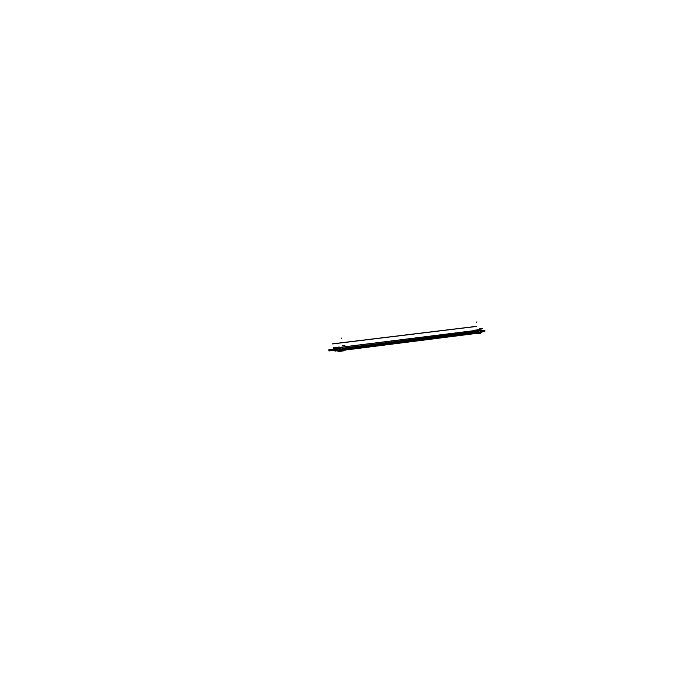 <?xml version="1.0" encoding="UTF-8"?>
<svg xmlns="http://www.w3.org/2000/svg" width="688" height="688" viewBox="0 0 688 688"><rect width="100%" height="100%" fill="white"/><g stroke="black" fill="none" stroke-linecap="round" stroke-linejoin="round"><path stroke-width="1.03" d="M337.309 348.472L335.667 348.248L336.982 348.498L335.667 348.248L337.292 347.956L336.045 348.111L337.309 348.472M338.788 348.274L336.045 348.111L341.884 347.887L339.089 347.087L336.518 347.406L339.089 347.087L341.884 347.887L338.788 348.274M338.29 348.248L336.088 348.291L337.516 348.025M480.577 330.455L481.6 330.326M480.327 332.416L480.258 330.704L482.305 330.343L479.656 329.621L482.305 330.317L479.287 330.309L482.305 330.317L480.258 330.704L480.319 331.9M476.345 333.413L477.79 332.631L477.334 331.298L474.496 330.661L340.276 347.38L474.496 330.661L477.36 331.332L342.77 348.214L343.131 349.659L342.486 350.588M328.795 349.796L329.5 349.839L329.466 350.949L329.148 349.762L334.05 349.134L334.187 350.209M334.144 350.209L333.783 349.573M333.405 348.773L333.439 347.965L333.405 348.773M334.239 350.631L334.721 349.865L333.697 350.269L334.205 350.631M334.772 349.194L334.721 349.865L334.678 349.289M336.828 348.747L335.649 348.601L335.649 349.435L337.206 349.547L334.824 349.177L335.649 349.418L335.675 348.627L333.431 347.982L336.647 348.773M336.621 348.592L335.675 348.627L335.649 349.418M333.577 347.784L335.821 348.429L333.577 347.784M333.31 350.321L335.632 351.112L335.727 348.592L333.826 347.715M334.617 347.956L337.086 347.638M334.041 347.801L336.656 347.466M336.57 347.5L334.093 347.81L336.656 347.457M337.378 347.732L334.901 348.042L337.378 347.732M342.418 348.051L343.26 348.283L343.166 351.018L340.164 351.043L340.569 348.928L339.648 348.3L337.438 348.575L339.648 348.3L340.646 349.513L340.577 348.911M337.438 348.575L336.767 348.549L337.438 348.575M333.508 347.758L338.969 347.07M338.917 350.854L339.975 350.269L338.917 350.854M337.92 350.983L338.591 351.198M342.392 350.665L342.753 349.762L342.108 350.803L342.572 349.831L340.07 350.063L340.646 350.063L340.053 351.095L340.594 350.054L342.607 349.796L342.16 350.794L341.102 351.026M477.403 331.315L474.428 330.61L340.13 347.337M474.496 330.618L477.36 331.298L342.77 348.214L477.36 331.332L474.324 330.627M477.825 332.115L477.412 331.315L477.807 332.106M477.403 333.241L477.79 332.106L342.762 349.212L342.375 350.682L343.157 349.624L342.865 350.287L477.446 333.181M477.73 332.829L343.114 349.874M477.782 331.9L477.463 331.375L477.782 331.9M480.215 329.827L478.504 330.154L480.568 329.879M479.665 329.69L477.386 329.913M480.559 329.87L478.229 330.068M479.717 329.698L482.684 330.292L478.014 330.876L475.038 330.171L479.459 329.621M474.393 330.541L478.117 330.868L475.133 330.163L478.117 330.868L478.745 332.089L480.327 331.891L479.682 333.319L480.284 333.491L480.344 332.708M329.113 350.828L329.062 349.753M328.924 350.863L328.847 349.779L329.088 350.82L328.959 349.796L334.162 349.143M484.808 330.352L482.735 330.515L484.498 330.3L484.799 331.358L484.859 330.369L484.137 330.326M337.24 348.463L340.698 348.033L337.24 348.472M337.361 348.455L335.667 348.231L337.361 348.455M336.028 348.102L337.318 347.939L336.028 348.102M337.421 347.93L339.365 348.205M335.907 348.119L335.168 348.214L336.475 348.592L339.425 348.223M337.24 347.956L338.935 348.171L337.24 347.956M338.324 348.231L337.034 348.395M337.086 348.386L336.329 348.171M336.277 348.18L337.567 348.016M341.016 351.233L340.354 351.043L341.016 351.233M478.814 333.439L479.502 333.603L478.814 333.439M480.602 330.446L479.837 330.266M480.104 330.601L479.459 330.214M480.68 330.068L482.555 330.317L480.172 330.61M482.107 330.292L480.508 330.085L482.107 330.292M479.097 330.722L481.892 330.378L479.097 330.722M480.783 330.145L481.574 330.335M479.631 332.502L479.562 333.775L478.573 333.534M477.498 331.375L342.848 348.266M340.586 350.192L337.903 350.536L337.928 349.951M481.978 331.771L481.97 332.295L480.396 332.493M477.799 331.9L343.149 348.85M337.92 350.072L337.576 350.949M481.729 332.622L481.97 331.874M480.241 332.915L481.772 332.614L480.301 332.803M477.558 333.147L342.977 350.218M340.517 350.527L335.641 350.88M341.136 350.029L341.085 351.43L340.121 351.155M337.885 350.527L335.658 350.545M337.903 350.45L337.713 349.917M340.895 351.198L340.354 351.043M333.388 347.775L336.286 348.61L342.056 347.887L339.15 347.062L334.101 347.793M334.454 349.762L333.99 349.151L334.368 349.814M334.368 349.745L334.101 350.218L333.706 349.547M333.138 348.721L333.465 347.801L333.345 349.22M335.804 348.472L333.388 347.982M333.327 347.879L335.718 348.635M333.302 348.618L337.206 349.59L333.302 348.618M334.574 347.947L337.146 347.629M336.587 348.575L337.223 349.977L342.693 349.289L342.039 347.887M339.132 347.062L341.936 347.904L339.038 347.07M336.234 349.616L335.684 349.685M334.652 349.814L334.17 350.639L333.637 350.278M336.406 349.667L335.684 349.745M334.652 349.882L334.678 349.263M340.087 349.616L340.044 351.362L338.487 350.906M342.607 349.839L340.586 350.097L340.603 349.504L342.633 349.246L342.607 349.839M342.719 348.188L342.744 349.805L342.142 347.93L342.762 348.197L342.211 347.956L342.762 349.263L342.082 347.904L342.555 349.848L341.936 347.904L342.581 349.298M339.184 347.079L333.259 347.775M337.842 350.648L336.948 350.76M340.56 351.018L341.429 350.992M340.629 350.072L340.646 349.513L340.629 350.072L342.753 349.796L342.151 350.803M476.053 333.448L477.799 333.869L477.945 331.384L473.912 330.679M474.402 330.653L477.377 331.358M477.429 331.384L477.747 331.908M482.082 331.702L481.841 332.51M480.542 329.879L478.22 330.085L480.542 329.896M482.451 330.326L483.088 331.573L478.659 332.132L477.936 330.859M479.484 329.715L474.901 330.18L477.868 330.928L478.53 332.106L478.255 333.482M479.785 329.612L475.004 330.249L477.868 330.928L478.53 332.106L478.057 333.456L478.521 332.596L477.825 333.362M343.14 349.642L477.764 332.622L343.14 349.642L477.764 332.622L477.79 332.106L477.73 332.639M478.177 330.077L480.258 329.819M474.496 330.412L475.064 330.18M480.276 331.367L480.327 331.891L478.745 332.089L478.1 330.868L478.753 332.123M478.521 332.132L477.911 330.954M483.088 331.547L477.876 332.605M480.327 331.891L480.293 332.407L478.719 332.605L478.745 332.089L478.237 333.491L478.728 332.579L477.868 332.631L478.521 332.631L477.902 332.098M480.336 332.416L478.685 332.622L478.719 332.08L480.362 331.874L480.336 332.399M477.472 331.272L477.936 330.937L474.961 330.231L474.488 330.567M477.902 332.115L478.659 332.098L477.902 332.115L478.547 332.132L477.979 330.868L477.412 331.263L477.979 330.868M479.553 333.336L477.988 333.491M478.22 333.491L479.846 333.284L480.327 332.373L478.685 332.579L478.134 333.525L479.562 333.336M475.898 333.465L476.947 333.663M334.119 349.134L328.916 349.788L328.881 350.846M484.808 331.195L484.859 330.403M484.447 331.255L484.498 330.3L482.744 330.524L484.524 330.292M342.908 345.608L344.929 345.359M342.787 345.557L344.963 345.299M479.811 330.283L480.817 330.154M479.957 328.675L481.6 328.477M479.665 328.666L481.385 328.443M337.911 350.304L340.001 350.037M480.422 332.287L481.978 332.089M476.397 326.379L332.399 343.862M476.612 326.43L332.605 343.923M336.63 348.541L335.821 348.429L336.63 348.541M342.426 350.631L341.936 347.904M340.646 349.513L342.59 349.263L342.572 349.848L342.59 349.263L340.646 349.513M342.572 349.831L343.131 349.659L342.779 349.237M336.527 348.558L341.996 347.87M337.627 343.226L335.426 343.493M340.594 350.08L342.607 349.822M336.527 343.252L334.523 343.493M341.644 338.221L341.033 337.937M477.489 333.216L477.79 332.631M475.184 330.18L478.048 330.851L480.568 330.541L478.048 330.851L475.184 330.18L477.326 329.913L475.184 330.18M475.116 330.163L479.588 329.612M474.548 330.584L475.004 330.249M478.237 333.491L478.745 332.089L478.719 332.614L480.293 332.407L479.803 333.284M479.76 329.612L475.098 330.188M480.026 328.744L481.815 328.52M480.981 328.726L482.615 328.529M476.414 322.294L476.947 321.907M334.136 349.134L329.199 349.753M482.744 330.524L484.67 330.283L482.744 330.524M477.79 332.106L343.166 349.074M342.882 350.269L477.42 333.207M336.613 348.756L335.675 348.627M480.413 332.364L479.897 333.259L480.413 332.364M477.412 331.263L477.868 330.928M477.868 332.631L478.504 332.622M477.231 333.302L342.865 350.355M339.287 350.811L336.991 351.095M342.779 348.214L342.203 347.956M334.05 349.134L328.847 349.779M334.609 350.158L329.466 350.803M483.096 331.435L484.705 331.238M482.727 330.507L484.584 330.274"/></g></svg>
